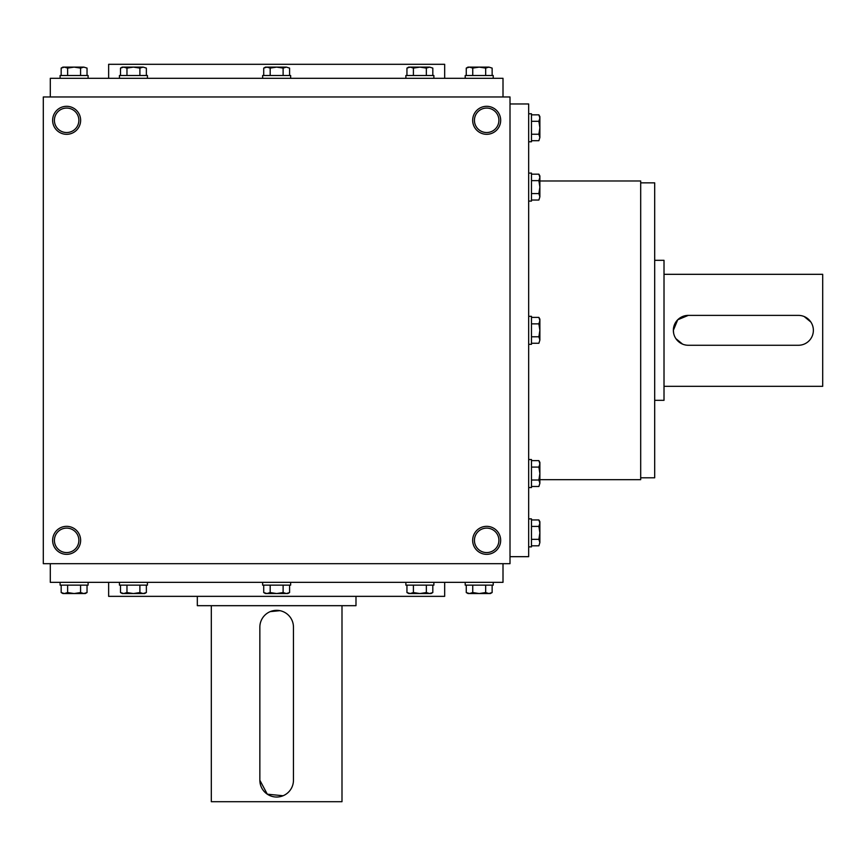 <?xml version="1.0" encoding="UTF-8"?>
<svg xmlns="http://www.w3.org/2000/svg" width="866" height="866" viewBox="0 0 866 866"><rect width="100%" height="100%" fill="white"/><g stroke="black" fill="none" stroke-linecap="round" stroke-linejoin="round"><path stroke-width="1.3" d="M510.009 96.97L43.3 96.97L43.3 563.679L510.009 563.679L510.009 96.97M80.635 540.341A13.997 13.997 0 0 0 59.635 528.217A13.997 13.997 0 0 0 59.635 552.465A13.997 13.997 0 0 0 80.635 540.341M52.631 120.309A13.997 13.997 0 0 1 73.632 108.185A13.997 13.997 0 0 1 73.632 132.433A13.997 13.997 0 0 1 52.631 120.309M500.667 540.341A13.997 13.997 0 0 0 479.667 528.217A13.997 13.997 0 0 0 479.667 552.465A13.997 13.997 0 0 0 500.667 540.341M472.674 120.309A13.997 13.997 0 0 1 493.674 108.185A13.997 13.997 0 0 1 493.674 132.433A13.997 13.997 0 0 1 472.674 120.309M108.64 582.342L108.64 596.349L444.669 596.349L444.669 582.342M50.304 563.679L50.304 582.342L503.005 582.342L503.005 563.679M50.304 96.97L50.304 78.308L503.005 78.308L503.005 96.97M108.64 78.308L108.64 64.3L444.669 64.3L444.669 78.308M640.688 477.805L654.685 477.805L654.685 182.845L640.688 182.845M510.009 556.676L528.671 556.676L528.671 103.974L510.009 103.974M539.875 479.667L640.688 479.667L640.688 180.983L539.875 180.983M474.438 120.309A12.232 12.232 0 0 1 492.786 109.711A12.232 12.232 0 0 1 492.786 130.896A12.232 12.232 0 0 1 474.438 120.309M498.903 540.341A12.232 12.232 0 0 0 480.554 529.754A12.232 12.232 0 0 0 480.554 550.938A12.232 12.232 0 0 0 498.903 540.341M54.406 120.309A12.232 12.232 0 0 1 72.755 109.711A12.232 12.232 0 0 1 72.755 130.896A12.232 12.232 0 0 1 54.406 120.309M78.871 540.341A12.232 12.232 0 0 0 60.523 529.754A12.232 12.232 0 0 0 60.523 550.938A12.232 12.232 0 0 0 78.871 540.341M798.43 315.386L688.286 315.386A14.939 14.939 0 0 0 673.358 330.325A14.939 14.939 0 0 0 688.286 345.263L798.43 345.263A14.939 14.939 0 0 0 813.369 330.325A14.939 14.939 0 0 0 798.43 315.386M654.685 260.32L664.016 260.32L664.016 400.33L654.685 400.33M804.168 316.534L810.836 322.011M682.56 344.116L675.881 338.638M673.64 333.258L673.358 330.336L677.721 319.77L688.286 315.386M664.016 274.316L822.7 274.316L822.7 386.333L664.016 386.333M531.475 343.261L538.879 343.261L539.875 340.024L538.879 343.261M538.879 317.389L539.875 319.121L539.875 340.024L538.879 336.787L539.875 330.325L538.879 323.862L539.875 320.626L538.879 317.389L531.475 317.389M528.671 316.328L531.475 316.328L531.475 344.322L528.671 344.322M531.475 336.787L538.879 336.787M531.475 323.862L538.879 323.862M531.475 486.486L538.879 486.486L539.875 483.25L538.879 486.486M538.879 460.615L539.875 462.347L539.875 483.25L538.879 480.013L539.875 473.55L538.879 467.088L539.875 463.851L538.879 460.615L531.475 460.615M528.671 459.543L531.475 459.543L531.475 487.547L528.671 487.547M531.475 480.013L538.879 480.013M531.475 467.088L538.879 467.088M531.475 545.807L538.879 545.807L539.875 542.571L538.879 545.807M538.879 519.946L539.875 521.678L539.875 542.571L538.879 539.345L539.875 532.871L538.879 526.409L539.875 523.172L538.879 519.946L531.475 519.946M528.671 518.875L531.475 518.875L531.475 546.879L528.671 546.879M531.475 539.345L538.879 539.345M531.475 526.409L538.879 526.409M531.475 140.703L538.879 140.703L539.875 137.477L538.879 140.703M538.879 114.842L539.875 116.574L539.875 137.477L538.879 134.241L539.875 127.778L538.879 121.305L539.875 118.068L538.879 114.842L531.475 114.842M528.671 113.771L531.475 113.771L531.475 141.775L528.671 141.775M531.475 134.241L538.879 134.241M531.475 121.305L538.879 121.305M531.475 200.035L538.879 200.035L539.875 196.799L538.879 200.035M538.879 174.163L539.875 175.895L539.875 196.799L538.879 193.562L539.875 187.099L538.879 180.637L539.875 177.4L538.879 174.163L531.475 174.163M528.671 173.103L531.475 173.103L531.475 201.096L528.671 201.096M531.475 193.562L538.879 193.562M531.475 180.637L538.879 180.637M289.59 75.504L289.59 68.1L286.354 67.104L289.59 68.1M263.719 68.1L265.451 67.104L286.354 67.104L283.117 68.1L276.655 67.104L270.181 68.1L266.955 67.104L263.719 68.1L263.719 75.504M262.647 78.308L262.647 75.504L290.651 75.504L290.651 78.308M283.117 75.504L283.117 68.1M270.181 75.504L270.181 68.1M432.816 75.504L432.816 68.1L429.579 67.104L432.816 68.1M406.944 68.1L408.676 67.104L429.579 67.104L426.343 68.1L419.88 67.104L413.407 68.1L410.181 67.104L406.944 68.1L406.944 75.504M405.873 78.308L405.873 75.504L433.877 75.504L433.877 78.308M426.343 75.504L426.343 68.1M413.407 75.504L413.407 68.1M492.137 75.504L492.137 68.1L488.9 67.104L492.137 68.1M466.265 68.1L468.008 67.104L488.9 67.104L485.674 68.1L479.201 67.104L472.739 68.1L469.502 67.104L466.265 68.1L466.265 75.504M465.204 78.308L465.204 75.504L493.209 75.504L493.209 78.308M485.674 75.504L485.674 68.1M472.739 75.504L472.739 68.1M87.033 75.504L87.033 68.1L83.807 67.104L87.033 68.1M61.172 68.1L62.904 67.104L83.807 67.104L80.57 68.1L74.108 67.104L67.635 68.1L64.398 67.104L61.172 68.1L61.172 75.504M60.1 78.308L60.1 75.504L88.105 75.504L88.105 78.308M80.57 75.504L80.57 68.1M67.635 75.504L67.635 68.1M146.365 75.504L146.365 68.1L143.128 67.104L146.365 68.1M120.493 68.1L122.225 67.104L143.128 67.104L139.891 68.1L133.429 67.104L126.966 68.1L123.73 67.104L120.493 68.1L120.493 75.504M119.432 78.308L119.432 75.504L147.426 75.504L147.426 78.308M139.891 75.504L139.891 68.1M126.966 75.504L126.966 68.1M283.117 585.145L283.117 592.55L286.354 593.546L289.59 592.55L289.59 585.145M289.59 592.55L287.858 593.546L265.451 593.546L263.719 592.55L266.955 593.546L270.181 592.55L276.655 593.546L283.117 592.55M290.651 582.342L290.651 585.145L262.647 585.145L262.647 582.342M263.719 585.145L263.719 592.55M270.181 585.145L270.181 592.55M426.343 585.145L426.343 592.55L429.579 593.546L432.816 592.55L432.816 585.145M432.816 592.55L431.084 593.546L408.676 593.546L406.944 592.55L410.181 593.546L413.407 592.55L419.88 593.546L426.343 592.55M433.877 582.342L433.877 585.145L405.873 585.145L405.873 582.342M406.944 585.145L406.944 592.55M413.407 585.145L413.407 592.55M485.674 585.145L485.674 592.55L488.9 593.546L492.137 592.55L492.137 585.145M492.137 592.55L490.405 593.546L468.008 593.546L466.265 592.55L469.502 593.546L472.739 592.55L479.201 593.546L485.674 592.55M493.209 582.342L493.209 585.145L465.204 585.145L465.204 582.342M466.265 585.145L466.265 592.55M472.739 585.145L472.739 592.55M80.57 585.145L80.57 592.55L83.807 593.546L87.033 592.55L87.033 585.145M87.033 592.55L85.301 593.546L62.904 593.546L61.172 592.55L64.398 593.546L67.635 592.55L74.108 593.546L80.57 592.55M88.105 582.342L88.105 585.145L60.1 585.145L60.1 582.342M61.172 585.145L61.172 592.55M67.635 585.145L67.635 592.55M139.891 585.145L139.891 592.55L143.128 593.546L146.365 592.55L146.365 585.145M146.365 592.55L144.633 593.546L122.225 593.546L120.493 592.55L123.73 593.546L126.966 592.55L133.429 593.546L139.891 592.55M147.426 582.342L147.426 585.145L119.432 585.145L119.432 582.342M120.493 585.145L120.493 592.55M126.966 585.145L126.966 592.55M293.455 780.234L293.455 627.146A16.8 16.8 0 0 0 276.655 610.346A16.8 16.8 0 0 0 259.854 627.146L259.854 780.234A16.8 16.8 0 0 0 276.655 797.034A16.8 16.8 0 0 0 293.455 780.234M341.994 605.68L341.994 801.7L211.315 801.7L211.315 605.68M279.945 610.671L270.224 611.623M259.854 780.234L267.302 794.187L283.085 795.746M355.991 596.349L355.991 605.68L197.318 605.68L197.318 596.349"/></g></svg>

